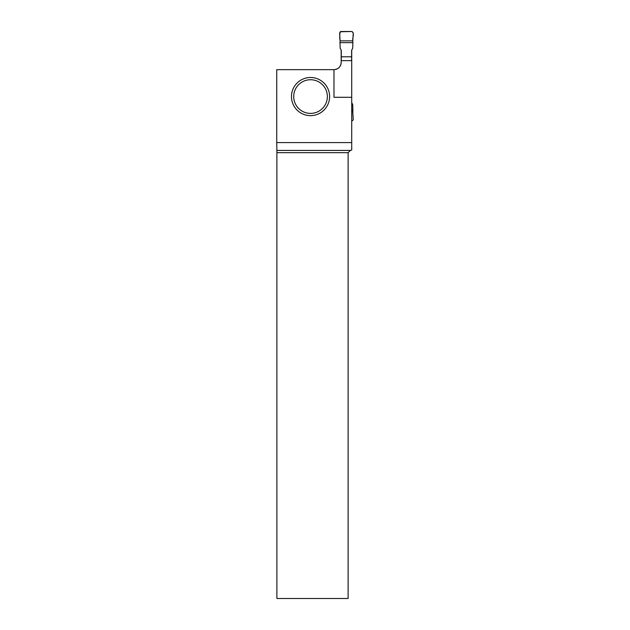 <?xml version="1.0" encoding="UTF-8"?>
<svg xmlns="http://www.w3.org/2000/svg" width="630" height="630" viewBox="0 0 630 630"><rect width="100%" height="100%" fill="white"/><g stroke="black" fill="none" stroke-linecap="round" stroke-linejoin="round"><path stroke-width="0.94" d="M351.603 60.645L351.603 50.306L352.705 48.274L352.879 42.651L339.995 42.651L340.168 48.274L341.279 50.306L341.279 60.645M351.603 56.787L341.279 56.787M351.713 110.1L352.879 110.1L352.705 104.478L351.713 102.651M351.713 111.88L352.792 111.88L353.257 119.826L351.713 121.251M352.792 111.88L352.879 110.1M339.995 42.651L340.09 40.871L352.792 40.871L352.879 42.651M352.792 40.871C352.288 37.926 354.745 33.209 351.91 31.5L340.2 31.744C339.633 34.634 339.594 37.674 340.09 40.871L352.792 40.871L353.257 32.925L351.91 31.5L340.972 31.5L339.625 32.925L340.09 40.871M335.223 69.536A7.182 7.182 0 0 0 341.169 62.464C340.736 66.819 338.341 69.213 333.987 69.647L276.743 69.647L276.743 142.577L351.713 142.577L351.713 60.645L341.169 60.645L341.169 50.101M333.987 69.647L333.987 97.296L351.713 97.296M351.713 50.101L351.713 60.645M350.367 150.42L348.122 152.665L348.122 598.5L276.885 598.5L276.877 150.42L350.367 150.42L351.713 150.058L351.713 142.577M341.169 62.464L341.169 60.645M276.877 150.42L276.743 142.577M348.122 152.665L276.885 152.665M329.608 96.571A19.073 19.073 0 0 1 301.006 113.085A19.073 19.073 0 0 1 301.006 80.049A19.073 19.073 0 0 1 329.608 96.571M327.372 96.571A16.829 16.829 0 0 1 302.124 111.14A16.829 16.829 0 0 1 302.124 81.995A16.829 16.829 0 0 1 327.372 96.571"/></g></svg>
